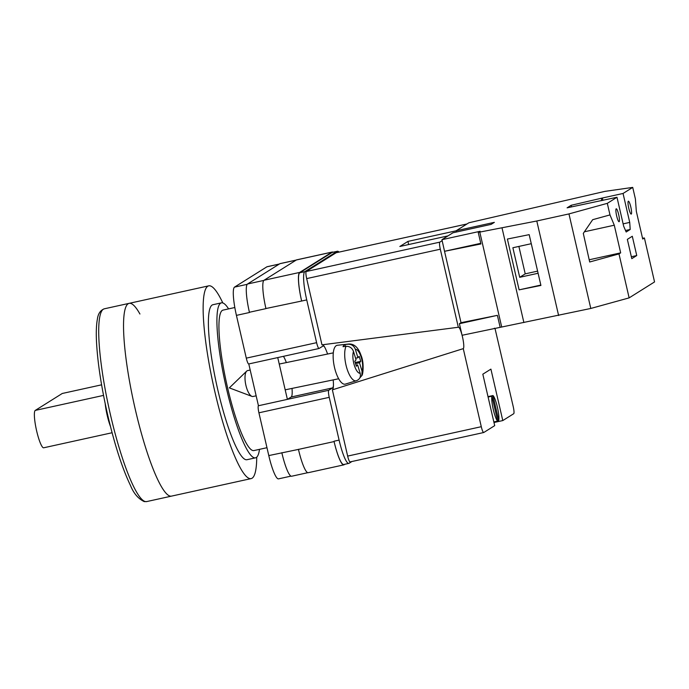 <?xml version="1.0" encoding="UTF-8"?>
<svg xmlns="http://www.w3.org/2000/svg" width="689" height="689" viewBox="0 0 689 689"><rect width="100%" height="100%" fill="white"/><g stroke="black" fill="none" stroke-linecap="round" stroke-linejoin="round"><path stroke-width="1.03" d="M339.005 252.105A26.449 4.504 77.6 0 0 337.455 251.244A26.449 4.504 77.6 0 0 337.197 251.347L332.107 252.467L299.749 272.766A26.449 4.504 77.6 0 0 301.644 301.033L265.928 308.526A26.449 4.504 77.6 0 0 265.954 308.629L265.928 308.526A26.449 4.504 77.6 0 1 264.033 280.259L296.391 259.96A26.449 4.504 77.6 0 1 296.649 259.856L332.279 252.019A26.449 4.504 77.6 0 0 332.029 252.122L296.391 259.96M324.545 346.929A21.488 3.66 77.6 0 0 323.107 346.007A21.488 3.66 77.6 0 0 322.9 346.093L319.102 348.47A6.614 1.128 77.6 0 1 319.041 348.496A6.614 1.128 77.6 0 1 316.613 342.674L306.734 299.913A26.449 4.504 77.6 0 1 304.839 271.647L337.197 251.347M351.924 461.509L349.082 463.292A26.449 4.504 77.6 0 1 348.832 463.396A26.449 4.504 77.6 0 1 339.1 440.107L329.23 397.338A6.614 1.128 77.6 0 1 328.756 390.275L332.546 387.898A21.488 3.66 77.6 0 0 333.442 385.461M328.756 390.275L287.391 399.37L277.745 357.582M248.789 363.956L258.444 405.743L287.391 399.37L291.189 396.993A21.488 3.66 77.6 0 0 292.015 388.407M249.461 312.505L249.409 312.263A26.449 4.504 -102.4 0 0 249.461 312.505L236.422 315.381A26.449 4.504 -102.4 0 1 234.527 287.115L266.884 266.815A26.449 4.504 -102.4 0 1 267.134 266.712L279.364 264.016M290.956 476.125L278.511 478.864A26.449 4.504 -102.4 0 1 268.788 455.575L258.918 412.806A6.614 1.128 -102.4 0 1 258.444 405.743M248.789 363.938A6.614 1.128 -102.4 0 1 248.729 363.964A6.614 1.128 -102.4 0 1 246.292 358.142L236.422 315.381M344.844 464.274L344.078 464.756A26.449 4.504 77.6 0 1 343.82 464.868A26.449 4.504 77.6 0 1 334.087 441.571L334.01 441.227A26.449 4.504 77.6 0 0 343.733 464.515L348.832 463.396M337.455 251.244L332.365 252.363A26.449 4.504 77.6 0 0 332.107 252.467M333.08 252.208A26.449 4.504 77.6 0 0 332.279 252.019M301.567 300.688A26.449 4.504 77.6 0 1 299.672 272.422L332.029 252.122M298.432 449.306A26.449 4.504 77.6 0 0 298.458 449.409L268.788 455.575M307.768 472.688L291.611 476.237A26.449 4.504 77.6 0 1 281.887 452.949A26.449 4.504 -102.4 0 1 281.835 452.699M263.853 280.406L247.515 284.006A26.449 4.504 77.6 0 0 249.409 312.263L265.954 308.629M247.515 284.006L279.872 263.706A26.449 4.504 77.6 0 1 280.13 263.594L296.253 260.054M334.087 441.571L298.458 449.409A26.449 4.504 77.6 0 0 308.181 472.706L343.82 464.868M286.34 362.578A21.488 3.66 77.6 0 0 283.412 356.334M250.202 370.053L247.635 370.587A13.22 4.694 78.3 0 0 246.696 371.113A13.22 4.694 78.3 0 0 246.559 371.25A13.22 4.694 78.3 0 0 245.904 385.315A13.22 4.694 78.3 0 0 251.924 396.382A13.22 4.694 78.3 0 0 252.992 396.485L256.153 395.831M347.928 344.224L344.905 344.569A19.059 6.761 78.3 0 0 343.88 345.344A19.059 6.761 78.3 0 0 343.019 346.67L346.05 346.326A18.775 6.657 78.3 0 0 346.774 368.004A18.775 6.657 78.3 0 0 356.256 380.767L345.361 384.109A19.835 7.036 -101.7 0 1 334.88 368.959A19.835 7.036 -101.7 0 1 335.483 346.317A19.835 7.036 -101.7 0 1 337.326 345.284L348.651 344.026A18.775 6.657 78.3 0 0 347.928 344.224C351.554 344.147 354.034 345.861 355.378 349.349L357.935 357.737L359.184 356.342L360.726 361.363L359.477 362.758L362.044 371.147L361.837 375.565L359.839 377.908M356.256 380.767L356.549 380.664C359.787 379.312 360.993 376.84 360.158 373.249L357.591 364.86L356.342 366.255L354.809 361.225L356.058 359.839L353.491 351.45C352.157 347.962 349.676 346.248 346.05 346.326M355.524 363.577L359.477 362.758M355.197 362.509L360.726 361.363M355.567 358.228L357.935 357.737M344.905 344.569L345.456 346.386M356.015 365.187L357.591 364.86M619.144 221.686A6.614 1.128 -102.4 0 1 619.084 221.712A6.614 1.128 -102.4 0 1 616.603 215.691A6.614 1.128 -102.4 0 1 616.181 208.819A6.614 1.128 -102.4 0 1 616.242 208.793A6.614 1.128 -102.4 0 1 618.722 214.813A6.614 1.128 -102.4 0 1 619.144 221.686M631.279 214.072A6.614 1.128 -102.4 0 1 631.219 214.098A6.614 1.128 -102.4 0 1 628.738 208.078A6.614 1.128 -102.4 0 1 628.308 201.205A6.614 1.128 -102.4 0 1 628.377 201.179A6.614 1.128 -102.4 0 1 630.848 207.2A6.614 1.128 -102.4 0 1 631.279 214.072M631.796 258.659L627.343 239.367L632.295 236.258L636.748 255.55L631.796 258.659M607.31 203.341L609.98 214.916L614.287 225.208L620.668 252.854L618.989 253.914L629.135 297.881L590.792 308.457L568.959 213.917L536.791 220.997L478.235 232.391L480.905 243.966L444.534 251.313L441.933 239.686L452.949 232.779L491.128 224.373L494.366 222.349L456.187 230.746L468.89 222.771L604.89 191.378L632.726 187.399L623.054 193.463L629.729 222.401L630.202 229.471L626.163 232.004L623.666 226.207L616.982 197.269L607.31 203.341L568.959 213.917M632.726 187.399L635.396 198.975L636.335 211.377L642.716 239.031L644.404 237.972L654.55 281.93L629.135 297.881M609.98 214.916L592.678 219.688L583.299 233.39L589.689 261.992L618.989 253.914M531.279 243.699L512.874 247.747L519.704 277.314L538.1 273.266M519.118 289.854L507.388 239.049L529.186 234.648L540.917 285.453L519.118 289.854L540.831 285.074M644.404 237.972L642.536 238.239M602.909 200.37L602.367 198.01L623.054 193.463M478.235 232.391L480.112 231.289L441.933 239.686M571.491 206.864L571.129 205.296L567.09 207.837L616.982 197.269M571.129 205.296L602.367 198.01M456.48 232.004L456.187 230.746M590.792 308.457L462.069 335.285L459.399 323.709L461.019 322.693L444.534 251.313M461.019 322.693L497.389 315.347L459.399 323.709M500.059 326.93L497.389 315.347M501.609 326.612L479.785 232.081M558.615 315.528L536.791 220.997M523.881 322.538L502.048 228.007M480.758 243.312L444.603 251.27M601.807 200.611L601.359 198.647M631.348 256.739L636.748 255.55M623.123 223.856L629.729 222.401M625.517 230.505L630.202 229.471M518.886 246.421L525.225 273.852L519.704 277.314M525.225 273.852L537.609 271.121M589.198 259.779L620.668 252.854M584.401 231.78L614.287 225.208M135.242 409.197A98.682 16.803 77.6 0 0 171.527 496.114A98.682 16.803 -102.4 0 1 135.242 409.197A98.682 16.803 -102.4 0 1 129.127 303.349A98.682 16.803 77.6 0 0 135.242 409.197M256.739 457.16A98.682 16.803 -102.4 0 1 251.132 478.605A98.682 16.803 -102.4 0 1 214.847 391.688A98.682 16.803 -102.4 0 1 208.733 285.84A98.682 16.803 -102.4 0 1 222.823 302.953M259.486 449.349A79.347 13.513 -102.4 0 1 255.507 457.841L246.981 459.709A79.347 13.513 -102.4 0 1 217.802 389.836A79.347 13.513 -102.4 0 1 212.892 304.727L221.419 302.85A79.347 13.513 -102.4 0 1 228.593 308.887M255.507 457.841A79.347 13.513 -102.4 0 1 226.328 387.959A79.347 13.513 -102.4 0 1 221.419 302.85M266.97 447.704L253.914 450.572A71.906 12.247 -102.4 0 1 227.465 387.244A71.906 12.247 -102.4 0 1 223.012 310.119L234.82 307.518M104.315 308.81A98.682 16.803 77.6 0 0 110.421 414.657A98.682 16.803 77.6 0 0 146.714 501.575L144.216 501.601C138.213 498.741 133.64 493.358 130.471 485.444C122.323 468.52 114.736 445.068 107.708 415.088C101.249 386.727 97.502 362.009 96.46 340.943C96.064 331.883 96.365 324.657 97.364 319.283C98.045 313.796 100.361 310.308 104.315 308.81L129.127 303.349A98.682 16.803 -102.4 0 1 139.927 314.012M101.602 384.824L62.26 393.479L35.26 410.411A19.171 3.264 77.6 0 0 36.638 430.901A19.171 3.264 77.6 0 0 43.691 447.79L112.092 432.744M105.193 403.642A19.171 3.264 77.6 0 0 107.208 415.381A19.171 3.264 77.6 0 0 110.429 426.353M488.001 396.631L492.962 395.546A13.22 2.248 -102.4 0 1 497.355 407.044A13.22 2.248 -102.4 0 1 498.707 420.454L497.613 420.695M493.841 421.935L497.699 421.082A13.22 2.248 -102.4 0 1 493.307 409.585A13.22 2.248 -102.4 0 1 491.946 396.175L488.096 397.028M497.699 421.082L491.946 396.175M495.055 328.653L513.236 406.656A6.614 1.128 77.6 0 1 513.71 413.719L502.789 420.566L490.912 369.123L482.825 374.196L494.702 425.647L483.781 432.494A6.614 1.128 77.6 0 1 483.721 432.52A6.614 1.128 77.6 0 1 481.284 426.698L463.266 348.643L332.365 389.853L347.652 456.092L481.284 426.698M502.789 420.566L493.979 422.503M495.219 328.601A10.998 1.869 -102.4 0 1 495.133 328.636A10.998 1.869 -102.4 0 1 494.375 328.179M439.832 242.14A6.614 1.128 77.6 0 0 440.305 249.203L458.331 327.258L321.97 344.836L306.674 278.597A6.614 1.128 -102.4 0 1 306.2 271.526L439.832 242.14L442.157 240.676M458.331 327.258A10.998 1.869 -102.4 0 1 458.461 327.206A10.998 1.869 -102.4 0 1 461.974 334.88M462.086 335.285A10.998 1.869 -102.4 0 1 463.266 348.643M306.2 271.526L336.129 252.751A6.614 1.128 -102.4 0 1 336.198 252.725A6.614 1.128 -102.4 0 1 336.266 252.725M456.196 230.789L407.931 241.408L399.844 246.481L447.979 235.896M350.15 461.888A6.614 1.128 -102.4 0 1 350.09 461.914A6.614 1.128 -102.4 0 1 347.652 456.092M322.564 344.758A23.142 3.945 -102.4 0 1 327.585 354.043M333.192 379.889A23.142 3.945 -102.4 0 1 332.365 389.853M408.663 244.543L407.931 241.408M492.962 395.546L498.707 420.454M247.179 284.333L234.527 287.115M316.613 342.674L246.292 358.142M306.734 299.913L301.644 301.033M329.23 397.338L258.918 412.806M339.1 440.107L334.01 441.227M279.243 264.094L266.884 266.815M296.124 260.132L279.872 263.706M299.672 272.422L264.033 280.259M304.839 271.647L299.749 272.766M291.189 396.993L332.546 387.898M355.378 349.349A12.187 4.323 -101.7 0 1 361.234 357.427A12.187 4.323 -101.7 0 1 362.044 371.147M360.158 373.249A12.187 4.323 -101.7 0 1 354.292 365.17A12.187 4.323 -101.7 0 1 353.491 351.45M35.26 410.411L103.531 395.4M440.305 249.203L306.674 278.597M466.987 223.968L336.129 252.751M319.041 348.496L248.729 363.964M246.696 371.113L229.342 387.881L251.924 396.382M285.186 389.828L338.661 378.761M361.837 375.565C363.051 375.014 364.257 362.741 361.182 355.748C358.418 347.575 354.241 343.665 348.651 344.026M279.234 364.05L333.304 352.854M146.714 501.575L251.132 478.605M129.127 303.349L208.733 285.84M350.09 461.914L483.721 432.52M336.198 252.725L467.013 223.951"/></g></svg>

